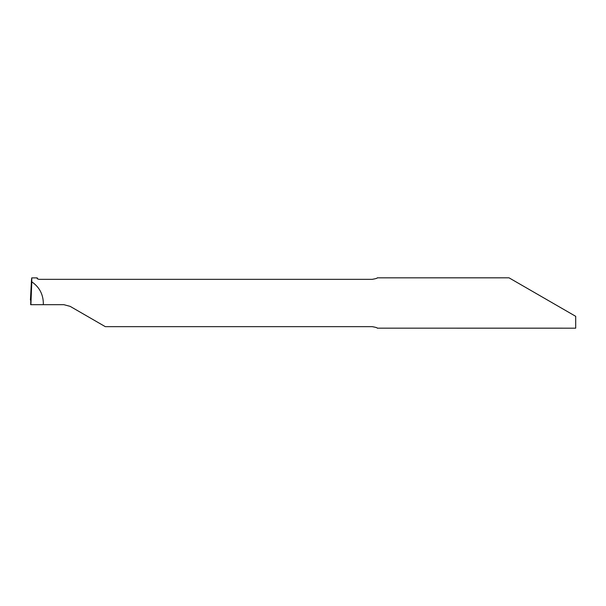 <?xml version="1.0" encoding="UTF-8"?>
<svg xmlns="http://www.w3.org/2000/svg" width="606" height="606" viewBox="0 0 606 606"><rect width="100%" height="100%" fill="white"/><g stroke="black" fill="none" stroke-linecap="round" stroke-linejoin="round"><path stroke-width="0.91" d="M37.405 278.942L37.246 277.881L37.193 278.586L38.807 279.343L372.22 279.343C375.856 278.699 377.53 278.199 377.258 277.836L509.025 277.828M552.627 303L509.025 277.828L575.7 316.324L575.7 328.172L377.258 328.164C377.53 327.801 375.849 327.293 372.22 326.657L105.308 326.657L70.16 306.363L63.865 304.682L43.284 304.682L43.337 303C43.056 294.001 39.208 286.949 31.8 281.843L31.747 277.881L31.497 279.957L30.671 304.682L43.284 304.682M37.246 277.881L31.747 277.881M30.891 304.682L31.8 281.843M30.421 300.061L31.497 279.957L30.421 300.061"/></g></svg>
